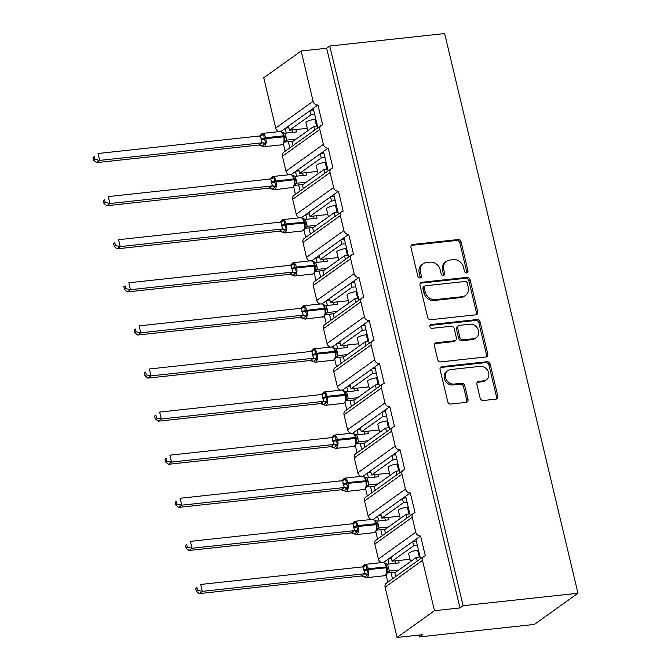 <?xml version="1.0" encoding="UTF-8"?>
<svg xmlns="http://www.w3.org/2000/svg" width="671" height="671" viewBox="0 0 671 671"><rect width="100%" height="100%" fill="white"/><g stroke="black" fill="none" stroke-linecap="round" stroke-linejoin="round"><path stroke-width="1.01" d="M466.647 272.904A2.005 1.703 54.4 0 0 467.947 270.816L461.086 242.005A2.86 2.432 54.4 0 0 457.932 239.564L412.833 244.454A2.86 2.432 54.4 0 0 411.809 244.84A2.86 2.432 54.4 0 0 410.971 247.44L417.832 276.251A2.005 1.703 54.4 0 0 421.346 275.865L420.457 272.141A9.159 7.792 54.4 0 1 423.141 263.82A9.159 7.792 54.4 0 1 426.404 262.596L430.161 262.185A9.159 7.792 54.4 0 1 440.251 269.994L441.141 273.718A2.005 1.703 54.4 0 0 444.647 273.34L443.757 269.608A9.159 7.792 54.4 0 1 446.45 261.296A9.159 7.792 54.4 0 1 449.713 260.063L453.47 259.66A9.159 7.792 54.4 0 1 463.552 267.461L464.441 271.193A2.005 1.703 54.4 0 0 466.647 272.904M466.613 272.904A2.005 1.703 54.4 0 0 466.706 271.705L459.845 242.894A2.86 2.432 54.4 0 0 456.691 240.453L411.583 245.343A2.86 2.432 54.4 0 0 411.273 245.401M420.004 277.962A2.005 1.703 54.4 0 0 420.096 276.762L419.207 273.03L420.457 272.141M443.313 275.429A2.005 1.703 54.4 0 0 443.405 274.229L442.516 270.505L443.757 269.608M480.142 398.071A2.86 2.432 54.4 0 0 483.296 400.512L495.953 399.144A2.86 2.432 54.4 0 0 496.968 398.759A2.86 2.432 54.4 0 0 497.815 396.158L490.191 364.16A2.86 2.432 54.4 0 0 487.037 361.719L441.937 366.618A2.86 2.432 54.4 0 0 440.914 366.995A2.86 2.432 54.4 0 0 440.075 369.595L447.7 401.594A2.86 2.432 54.4 0 0 450.845 404.034L466.135 402.374A2.86 2.432 54.4 0 0 467.15 401.996A2.86 2.432 54.4 0 0 467.997 399.396L464.735 385.699A2.86 2.432 54.4 0 0 461.581 383.258L453.999 384.08A7.658 6.517 54.4 0 1 446.114 379.14A7.658 6.517 54.4 0 1 447.817 370.602A7.658 6.517 54.4 0 1 450.543 369.57L480.235 366.349A7.658 6.517 54.4 0 1 488.119 371.289A7.658 6.517 54.4 0 1 486.416 379.836A7.658 6.517 54.4 0 1 483.69 380.86L478.742 381.396A2.86 2.432 54.4 0 0 477.727 381.782A2.86 2.432 54.4 0 0 476.888 384.382L480.142 398.071M329.771 46.014L463.107 605.703L577.983 593.239L444.647 33.55L329.771 46.014L326.651 48.245L301.128 51.013L313.105 101.287A4.37 3.724 54.4 0 0 317.92 105.02L322.659 124.907A4.37 3.724 -125.6 0 0 321.099 125.494A4.37 3.724 -125.6 0 0 319.815 129.469L323.372 144.391A4.37 3.724 54.4 0 0 328.186 148.115L332.925 168.002A4.37 3.724 -125.6 0 0 331.365 168.589A4.37 3.724 -125.6 0 0 330.082 172.564L333.638 187.486A4.37 3.724 54.4 0 0 338.452 191.21L343.191 211.105A4.37 3.724 -125.6 0 0 341.631 211.684A4.37 3.724 -125.6 0 0 340.348 215.659L343.904 230.581A4.37 3.724 54.4 0 0 348.719 234.305L353.458 254.2A4.37 3.724 -125.6 0 0 351.898 254.787A4.37 3.724 -125.6 0 0 350.614 258.754L354.171 273.676A4.37 3.724 54.4 0 0 358.985 277.4L363.724 297.295A4.37 3.724 -125.6 0 0 362.164 297.882A4.37 3.724 -125.6 0 0 360.881 301.849L364.437 316.771A4.37 3.724 54.4 0 0 369.251 320.495L373.99 340.39A4.37 3.724 -125.6 0 0 372.43 340.977A4.37 3.724 -125.6 0 0 371.147 344.944L374.703 359.866A4.37 3.724 54.4 0 0 379.518 363.598L384.257 383.485A4.37 3.724 -125.6 0 0 382.705 384.072A4.37 3.724 -125.6 0 0 381.413 388.048L384.969 402.961A4.37 3.724 54.4 0 0 389.784 406.693L394.523 426.58A4.37 3.724 -125.6 0 0 392.971 427.167A4.37 3.724 -125.6 0 0 391.679 431.143L395.236 446.056A4.37 3.724 54.4 0 0 400.05 449.788L404.789 469.675A4.37 3.724 -125.6 0 0 403.237 470.262A4.37 3.724 -125.6 0 0 401.954 474.238L405.502 489.151A4.37 3.724 54.4 0 0 410.316 492.883L415.055 512.77A4.37 3.724 -125.6 0 0 413.504 513.357A4.37 3.724 -125.6 0 0 412.22 517.333L415.768 532.246A4.37 3.724 54.4 0 0 420.591 535.978L425.322 555.865A4.37 3.724 -125.6 0 0 423.77 556.452A4.37 3.724 -125.6 0 0 422.487 560.428L434.464 610.702L397.073 637.45L422.604 634.682L419.484 636.905L419.048 635.068M475.865 314.808A2.86 2.432 54.4 0 0 476.88 314.422A2.86 2.432 54.4 0 0 477.718 311.822L470.103 279.832A2.86 2.432 54.4 0 0 466.949 277.391L421.841 282.281A2.86 2.432 54.4 0 0 420.826 282.667A2.86 2.432 54.4 0 0 419.987 285.267L427.603 317.266A2.86 2.432 54.4 0 0 430.757 319.706L475.865 314.808M480.142 321.996L487.767 353.994A2.86 2.432 54.4 0 1 486.928 356.595A2.86 2.432 54.4 0 1 485.905 356.972L440.805 361.87A2.86 2.432 54.4 0 1 437.651 359.43L434.389 345.733A2.86 2.432 54.4 0 1 435.227 343.133A2.86 2.432 54.4 0 1 436.251 342.755L454.544 340.767A2.86 2.432 54.4 0 0 455.559 340.382A2.86 2.432 54.4 0 0 456.397 337.781L454.233 328.698A2.86 2.432 54.4 0 0 451.088 326.257L432.04 328.329A2.005 1.703 54.4 0 1 431.134 324.529L476.989 319.555A2.86 2.432 54.4 0 1 480.142 321.996L478.901 322.885L486.517 354.884L487.767 353.994M383.535 562.483L387.872 559.379L388.979 564.026M391.067 572.774L392.501 578.821M386.085 574.829L387.83 582.16M387.872 559.379L391.118 557.064L392.099 561.208L413.663 545.783L412.673 541.64L420.591 535.978M391.118 557.064L412.673 541.64M410.526 561.602L408.639 553.676A6.416 1.459 -13.4 0 1 417.622 550.228L418.494 550.136M417.354 545.38L413.663 545.783M392.099 561.208L409.973 559.27M415.911 539.316L420.541 558.758M373.269 519.388L377.605 516.284L378.712 520.931M380.801 529.679L382.235 535.726M375.819 531.734L377.563 539.065M377.605 516.284L380.843 513.969L381.833 518.113L403.397 502.688L402.407 498.545L410.316 492.883M380.843 513.969L402.407 498.545M400.26 518.507L398.373 510.581A6.416 1.459 -13.4 0 1 407.356 507.133L408.22 507.041M407.087 502.285L403.397 502.688M381.833 518.113L399.706 516.167M405.645 496.221L410.275 515.663M363.003 476.293L367.339 473.189L368.446 477.836M370.535 486.584L371.969 492.623M365.552 488.639L367.297 495.97M367.339 473.189L370.577 470.866L371.566 475.009L393.131 459.593L392.141 455.45L400.05 449.788M370.577 470.866L392.141 455.45M389.994 475.412L388.106 467.486A6.416 1.459 -13.4 0 1 397.089 464.038L397.953 463.946M396.821 459.19L393.131 459.593M371.566 475.009L389.44 473.072M395.378 453.126L400.008 472.569M352.736 433.198L357.073 430.094L358.18 434.741M360.268 443.489L361.703 449.528M355.286 445.544L357.031 452.875M357.073 430.094L360.31 427.771L361.3 431.914L382.864 416.498L381.874 412.355L389.784 406.693M360.31 427.771L381.874 412.355M379.727 432.317L377.84 424.391A6.416 1.459 -13.4 0 1 386.823 420.943L387.687 420.851M386.555 416.095L382.864 416.498M361.3 431.914L379.165 429.977M385.112 410.031L389.742 429.474M342.47 390.103L346.806 386.999L347.913 391.646M349.994 400.394L351.436 406.433M345.02 402.449L346.764 409.78M346.806 386.999L350.044 384.676L351.034 388.819L372.59 373.403L371.608 369.251L379.518 363.598M350.044 384.676L371.608 369.251M369.461 389.222L367.574 381.296A6.416 1.459 -13.4 0 1 376.557 377.848L377.421 377.756M376.288 373.001L372.59 373.403M351.034 388.819L368.899 386.882M374.846 366.936L379.476 386.379M332.195 347.008L336.54 343.904L337.647 348.551M339.727 357.299L341.17 363.338M334.754 359.354L336.498 366.685M336.54 343.904L339.778 341.581L340.767 345.724L362.323 330.3L361.342 326.156L369.251 320.495M339.778 341.581L361.342 326.156M359.195 346.127L357.308 338.201A6.416 1.459 -13.4 0 1 366.291 334.754L367.154 334.661M366.022 329.906L362.323 330.3M340.767 345.724L358.633 343.787M364.579 323.841L369.209 343.284M321.929 303.913L326.274 300.801L327.381 305.456M329.461 314.204L330.904 320.243M324.487 316.259L326.232 323.59M326.274 300.801L329.511 298.486L330.501 302.629L352.057 287.205L351.076 283.061L358.985 277.4M329.511 298.486L351.076 283.061M348.928 303.032L347.041 295.106A6.416 1.459 -13.4 0 1 356.016 291.659L356.888 291.558M355.756 286.811L352.057 287.205M330.501 302.629L348.366 300.692M354.313 280.746L358.943 300.189M311.663 260.809L316.007 257.706L317.115 262.361M319.195 271.109L320.637 277.148M314.213 273.164L315.966 280.495M316.007 257.706L319.245 255.391L320.235 259.534L341.791 244.11L340.809 239.966L348.719 234.305M319.245 255.391L340.809 239.966M338.662 259.937L336.767 252.011A6.416 1.459 -13.4 0 1 345.75 248.564L346.622 248.463M345.49 243.707L341.791 244.11M320.235 259.534L338.1 257.597M344.047 237.651L348.677 257.085M301.396 217.714L305.741 214.611L306.848 219.266M308.928 228.014L310.371 234.053M303.946 230.069L305.699 237.391M305.741 214.611L308.979 212.296L309.968 216.439L331.524 201.015L330.535 196.871L338.452 191.21M308.979 212.296L330.535 196.871M328.396 216.842L326.5 208.916A6.416 1.459 -13.4 0 1 335.483 205.46L336.356 205.368M335.223 200.612L331.524 201.015M309.968 216.439L327.834 214.502M333.781 194.556L338.41 213.99M291.13 174.619L295.475 171.516L296.582 176.163M298.662 184.919L300.105 190.958M293.68 186.966L295.433 194.296M295.475 171.516L298.712 169.201L299.702 173.344L321.258 157.92L320.268 153.776L328.186 148.115M298.712 169.201L320.268 153.776M318.121 173.739L316.234 165.812A6.416 1.459 -13.4 0 1 325.217 162.365L326.089 162.273M324.957 157.517L321.258 157.92M299.702 173.344L317.568 171.407M323.514 151.461L328.144 170.895M417.303 561.073L416.423 557.383L394.867 572.808L395.747 576.498M407.037 517.978L406.156 514.288L384.6 529.713L385.481 533.403M396.771 474.883L395.89 471.193L374.334 486.618L375.215 490.308M386.504 431.788L385.624 428.098L364.068 443.523L364.94 447.213M376.238 388.694L375.357 385.003L353.802 400.428L354.674 404.118M365.972 345.599L365.091 341.908L343.527 357.333L344.408 361.023M355.705 302.504L354.825 298.813L333.261 314.229L334.141 317.928M345.439 259.409L344.558 255.718L322.994 271.134L323.875 274.833M335.173 216.314L334.292 212.615L312.728 228.039L313.609 231.738M324.907 173.219L324.026 169.52L302.462 184.944L303.342 188.635M280.864 131.524L285.209 128.421L286.316 133.068M288.396 141.816L289.838 147.863M283.414 143.871L285.158 151.201M285.209 128.421L288.446 126.106L289.436 130.249L310.992 114.825L310.002 110.681L317.92 105.02M288.446 126.106L310.002 110.681M307.855 130.644L305.968 122.718A6.416 1.459 -13.4 0 1 314.951 119.27L315.823 119.178M314.691 114.422L310.992 114.825M289.436 130.249L307.301 128.312M313.248 108.366L317.878 127.8M314.632 130.124L313.76 126.425L292.195 141.849L293.076 145.54M397.073 637.45L385.095 587.175A4.37 3.724 -125.6 0 1 386.379 583.2L423.77 556.452M413.504 513.357L376.112 540.105A4.37 3.724 -125.6 0 0 374.829 544.072L378.385 558.993A4.37 3.724 54.4 0 0 381.69 562.575M403.237 470.262L365.846 497.01A4.37 3.724 -125.6 0 0 364.563 500.977L368.119 515.898A4.37 3.724 54.4 0 0 371.424 519.48M392.971 427.167L355.58 453.915A4.37 3.724 -125.6 0 0 354.296 457.882L357.853 472.803A4.37 3.724 54.4 0 0 361.157 476.385M382.705 384.072L345.313 410.82A4.37 3.724 -125.6 0 0 344.03 414.787L347.586 429.708A4.37 3.724 54.4 0 0 350.891 433.29M372.43 340.977L335.047 367.716A4.37 3.724 -125.6 0 0 333.764 371.692L337.32 386.613A4.37 3.724 54.4 0 0 340.625 390.195M362.164 297.882L324.781 324.621A4.37 3.724 -125.6 0 0 323.497 328.597L327.045 343.518A4.37 3.724 54.4 0 0 330.358 347.1M351.898 254.787L314.514 281.526A4.37 3.724 -125.6 0 0 313.231 285.502L316.779 300.415A4.37 3.724 54.4 0 0 320.092 304.005M341.631 211.684L304.248 238.431A4.37 3.724 -125.6 0 0 302.965 242.407L306.513 257.32A4.37 3.724 54.4 0 0 309.826 260.902M331.365 168.589L293.982 195.336A4.37 3.724 -125.6 0 0 292.699 199.312L296.246 214.225A4.37 3.724 54.4 0 0 299.56 217.807M321.099 125.494L283.716 152.242A4.37 3.724 -125.6 0 0 282.424 156.217L285.98 171.13A4.37 3.724 54.4 0 0 289.293 174.712M301.128 51.013L263.737 77.761L275.714 128.035A4.37 3.724 54.4 0 0 279.019 131.617M463.107 605.703L459.987 607.934L434.464 610.702M459.987 607.934L326.651 48.245M420.121 556.98L416.423 557.383M409.855 513.885L406.156 514.288M399.589 470.79L395.89 471.193M389.323 427.695L385.624 428.098M379.056 384.6L375.357 385.003M368.79 341.505L365.091 341.908M358.524 298.41L354.825 298.813M348.257 255.315L344.558 255.718M337.991 212.221L334.292 212.615M327.716 169.126L324.026 169.52M577.983 593.239L534.368 624.441L419.484 636.905M317.45 126.022L313.76 126.425M288.832 127.742L285.67 128.086M299.107 170.837L295.936 171.18M309.373 213.932L306.202 214.275M319.639 257.035L316.469 257.37M329.906 300.13L326.735 300.474M340.172 343.225L337.01 343.569M350.438 386.32L347.276 386.664M360.704 429.415L357.542 429.759M370.971 472.51L367.809 472.854M381.237 515.605L378.075 515.949M391.503 558.7L388.341 559.044M313.634 110.002L310.472 110.346M323.9 153.097L320.738 153.441M334.166 196.192L331.004 196.536M344.433 239.287L341.271 239.631M354.707 282.39L351.537 282.726M364.974 325.485L361.803 325.829M375.24 368.58L372.07 368.924M385.506 411.675L382.336 412.019M395.773 454.77L392.61 455.114M406.039 497.865L402.877 498.209M416.305 540.96L413.143 541.304M446.45 261.296L445.2 262.185A9.159 7.792 54.4 0 0 442.516 270.505M423.141 263.82L421.9 264.709A9.159 7.792 54.4 0 0 419.207 273.03M476.175 314.749A2.86 2.432 54.4 0 0 476.477 312.72L468.853 280.721A2.86 2.432 54.4 0 0 465.699 278.28L420.6 283.17A2.86 2.432 54.4 0 0 420.289 283.229M467.301 283.196A2.005 1.703 54.4 0 0 465.095 281.485L425.506 285.779A2.005 1.703 54.4 0 0 424.206 287.867L425.137 291.801A9.159 7.792 54.4 0 0 435.227 299.61L462.285 296.674A9.159 7.792 54.4 0 0 465.548 295.441A9.159 7.792 54.4 0 0 468.241 287.121L467.301 283.196M424.793 286.047L423.544 286.936A2.005 1.703 54.4 0 0 422.956 288.756L424.206 287.867M465.548 295.441L464.298 296.33A9.159 7.792 54.4 0 1 461.044 297.563L433.978 300.499A9.159 7.792 54.4 0 1 423.896 292.69L422.956 288.756M486.215 356.922A2.86 2.432 54.4 0 0 486.517 354.884M455.559 340.382L454.317 341.271A2.86 2.432 54.4 0 1 453.294 341.656L435.001 343.644A2.86 2.432 54.4 0 0 434.691 343.703M429.926 325.418L475.747 320.444L476.989 319.555M473.525 338.704A7.658 6.517 54.4 0 0 476.251 337.681A7.658 6.517 54.4 0 0 477.945 329.134A7.658 6.517 54.4 0 0 470.069 324.202L459.601 325.334A2.86 2.432 54.4 0 0 458.587 325.72A2.86 2.432 54.4 0 0 457.748 328.32L459.912 337.404A2.86 2.432 54.4 0 0 463.057 339.845L473.525 338.704L472.275 339.601A7.658 6.517 54.4 0 0 475.001 338.57L476.251 337.681M458.587 325.72L457.337 326.609A2.86 2.432 54.4 0 0 456.498 329.209L457.748 328.32M472.275 339.601L461.816 340.734A2.86 2.432 54.4 0 1 458.662 338.293L456.498 329.209M478.901 322.885A2.86 2.432 54.4 0 0 475.747 320.444M486.416 379.836L485.175 380.725A7.658 6.517 54.4 0 1 482.449 381.749L477.5 382.285A2.86 2.432 54.4 0 0 477.19 382.344M447.817 370.602L446.567 371.491A7.658 6.517 54.4 0 0 444.873 380.038A7.658 6.517 54.4 0 0 452.757 384.969L453.999 384.08M466.446 402.323A2.86 2.432 54.4 0 0 466.748 400.285L463.485 386.588A2.86 2.432 54.4 0 0 460.331 384.147L452.757 384.969M496.263 399.086A2.86 2.432 54.4 0 0 496.565 397.047L488.941 365.049A2.86 2.432 54.4 0 0 485.787 362.608L440.688 367.507A2.86 2.432 54.4 0 0 440.377 367.565M259.585 135.987L261.925 134.317L263.669 134.267L264.307 138.956L265.791 143.175L261.992 146.085L258.88 145.02L262.118 142.78L260.465 135.869L98.025 153.5L99.669 160.403L262 142.797M94.921 159.363L94.259 156.603L93.017 157.492L93.672 160.252L94.921 159.363L99.669 160.403L96.549 162.634L258.88 145.02A3.204 3.061 -151.4 0 1 261.992 146.085M93.017 157.492L94.259 156.603M295.928 129.545L296.507 131.961L284.932 133.219L286.693 140.113L284.47 141.875M296.045 139.098L286.693 140.113A3.204 3.061 -151.4 0 0 284.588 141.631L284.781 141.338M292.925 141.329L284.403 142.076L282.936 144.307L281.677 144.793A6.265 2.969 -96.2 0 0 282.416 144.5A6.265 2.969 -96.2 0 0 283.674 136.641L283.481 135.81A6.265 2.969 -96.2 0 0 280.126 131.499L262.252 133.437A6.265 2.969 83.8 0 1 265.607 137.756L283.481 135.81L284.278 135.919L284.462 136.733M292.95 132.346L292.371 129.931M283.623 134.041L281.937 132.145M284.345 142.244L284.47 136.75L265.808 138.578A6.265 2.969 83.8 0 1 264.542 146.437A6.265 2.969 83.8 0 1 263.804 146.731L261.195 145.724M284.16 141.178L286.576 140.13M284.932 133.219L280.126 131.499M262.118 142.78L265.791 143.175M263.669 134.267L261.254 135.634M96.549 162.634L93.672 160.252M269.851 179.082L272.191 177.412L273.936 177.362L274.573 182.051L276.058 186.27L272.258 189.18L269.146 188.115L272.384 185.875L270.732 178.964L108.291 196.595L109.935 203.506L272.267 185.892M105.188 202.457L104.533 199.698L103.284 200.587L103.938 203.347L105.188 202.457L109.935 203.506L106.823 205.729L269.146 188.115M103.284 200.587L104.533 199.698M306.194 172.64L306.773 175.064L295.198 176.314L296.959 183.208L294.737 184.97M306.311 182.193L296.959 183.208A3.204 3.061 -151.4 0 0 294.854 184.726L295.047 184.433M303.191 184.424L294.611 185.355M303.217 175.45L302.638 173.026M269.792 179.249L272.518 176.532A6.265 2.969 83.8 0 1 275.873 180.851L276.075 181.682A6.265 2.969 83.8 0 1 274.808 189.532A6.265 2.969 83.8 0 1 274.07 189.826L293.202 187.402L294.67 185.171L294.955 181.002L293.848 177.052L292.204 175.24M294.426 184.273L296.842 183.225M295.198 176.314L290.392 174.594A6.265 2.969 -96.2 0 1 293.747 178.914L294.544 179.014L294.737 179.845L293.94 179.736L293.747 178.914L274.38 181.22A3.204 0.73 166.6 0 1 271.084 182.051M272.384 185.875L276.058 186.27M273.936 177.362L271.52 178.729M106.823 205.729L103.938 203.347M280.117 222.176L282.457 220.507L284.202 220.457L284.84 225.146L286.324 229.365L282.525 232.275L279.421 231.21L282.65 228.979L280.889 222.076L118.557 239.69L120.201 246.601L282.533 228.987M115.454 245.552L114.8 242.793L113.55 243.682L114.213 246.442L115.454 245.552L120.201 246.601L117.09 248.824L279.421 231.21A3.204 3.061 -151.4 0 1 282.525 232.275M113.55 243.682L114.8 242.793M316.46 215.735L317.039 218.159L305.464 219.409L307.226 226.303L305.011 228.073M316.578 225.288L307.226 226.303M313.458 227.519L304.936 228.274L303.468 230.497L302.21 230.983A6.265 2.969 -96.2 0 0 302.948 230.69A6.265 2.969 -96.2 0 0 304.215 222.831L304.013 222.009A6.265 2.969 -96.2 0 0 300.658 217.689L282.785 219.627A6.265 2.969 83.8 0 1 286.14 223.946L304.81 222.118L305.003 222.923L286.341 224.777A6.265 2.969 83.8 0 1 285.074 232.627A6.265 2.969 83.8 0 1 284.336 232.921L281.728 231.914M313.483 218.545L312.904 216.121M304.156 220.231L302.47 218.335M304.877 228.434L305.23 224.148L304.114 220.147M304.693 227.368L307.108 226.32M305.464 219.409L300.658 217.689M282.65 228.979L286.324 229.365M284.202 220.457L281.786 221.824M117.09 248.824L114.213 246.442M290.384 265.271L292.724 263.602L294.468 263.552L295.106 268.241L296.59 272.46L292.791 275.37L289.687 274.313L292.917 272.074L291.155 265.171L128.824 282.785L130.468 289.696L292.799 272.082M125.72 288.647L125.066 285.888L123.816 286.777L124.479 289.536L125.72 288.647L130.468 289.696L127.356 291.919L289.687 274.313A3.204 3.061 -151.4 0 1 292.791 275.37M123.816 286.777L125.066 285.888M326.727 258.83L327.305 261.254L315.731 262.504L317.492 269.398L315.278 271.168M326.844 268.383L317.492 269.398M323.724 270.614L315.202 271.369L313.734 273.592L312.476 274.078A6.265 2.969 -96.2 0 0 313.214 273.785A6.265 2.969 -96.2 0 0 314.481 265.934L314.28 265.104A6.265 2.969 -96.2 0 0 310.925 260.784L293.051 262.722A6.265 2.969 83.8 0 1 296.414 267.041L315.076 265.23L314.38 263.242L312.736 261.43M323.749 261.64L323.17 259.216M315.144 271.529L315.269 266.035L296.607 267.872A6.265 2.969 83.8 0 1 295.341 275.722A6.265 2.969 83.8 0 1 294.603 276.016L291.994 275.009M314.959 270.472L317.375 269.415M315.731 262.504L310.925 260.784M292.917 272.074L296.59 272.46M294.468 263.552L292.053 264.919M127.356 291.919L124.479 289.536M300.65 308.375L302.99 306.697L304.735 306.647L305.179 310.514L306.857 315.555L303.057 318.465L299.954 317.408L303.183 315.169L301.422 308.266L139.09 325.88L140.734 332.791L303.066 315.177M135.987 331.742L135.332 328.983L134.083 329.88L134.745 332.64L135.987 331.742L140.734 332.791L137.622 335.022L299.954 317.408M134.083 329.88L135.332 328.983M336.993 301.925L337.572 304.349L325.997 305.599L327.758 312.493L325.544 314.263M337.11 311.487L327.758 312.493M333.99 313.709L325.41 314.64M334.015 304.735L333.437 302.311M300.591 308.534L303.326 305.817A6.265 2.969 83.8 0 1 306.681 310.136L306.873 310.967A6.265 2.969 83.8 0 1 305.607 318.817A6.265 2.969 83.8 0 1 304.869 319.111L324.001 316.687L325.469 314.464L325.762 310.337L324.647 306.337L323.003 304.525M325.225 313.567L327.641 312.51M325.997 305.599L321.191 303.879A6.265 2.969 -96.2 0 1 324.546 308.199L325.343 308.308L325.536 309.138L324.747 309.029L324.546 308.199L305.179 310.514A3.204 0.73 166.6 0 1 301.883 311.336M303.183 315.169L306.857 315.555M304.735 306.647L302.319 308.014M137.622 335.022L134.745 332.64M310.925 351.47L313.256 349.792L315.001 349.742L315.445 353.609L317.123 358.649L313.323 361.568L310.22 360.503L313.449 358.264L311.805 351.352L149.356 368.983L151 375.886L313.332 358.272M146.253 374.837L145.599 372.078L144.349 372.975L145.011 375.735L146.253 374.837L151 375.886L147.888 378.117L310.22 360.503A3.204 3.061 -151.4 0 1 313.323 361.568M144.349 372.975L145.599 372.078M347.259 345.02L347.838 347.444L336.263 348.694L338.025 355.596L335.81 357.358M347.377 354.582L338.025 355.596M344.257 356.804L335.735 357.559L334.267 359.782L333.009 360.268A6.265 2.969 -96.2 0 0 333.747 359.975A6.265 2.969 -96.2 0 0 335.014 352.124L334.812 351.294A6.265 2.969 -96.2 0 0 331.457 346.974L313.592 348.92A6.265 2.969 83.8 0 1 316.947 353.231L334.812 351.294L335.609 351.403L335.81 352.233L317.14 354.062A6.265 2.969 83.8 0 1 315.873 361.921A6.265 2.969 83.8 0 1 315.135 362.214L312.527 361.208M344.282 347.83L343.703 345.406M334.955 349.524L333.269 347.62M335.676 357.718L336.028 353.432L334.913 349.432M335.492 356.662L337.907 355.605M336.263 348.694L331.457 346.974M313.449 358.264L317.123 358.649M315.001 349.742L312.585 351.109M147.888 378.117L145.011 375.735M321.191 394.565L323.523 392.887L325.267 392.837L325.712 396.704L327.389 401.744L323.59 404.663L320.486 403.598L323.716 401.359L322.072 394.447L159.623 412.078L161.266 418.981L323.598 401.367M156.519 417.941L155.865 415.181L154.615 416.07L155.278 418.83L156.519 417.941L161.266 418.981L158.155 421.212L320.486 403.598M154.615 416.07L155.865 415.181M357.526 388.115L358.104 390.539L346.53 391.789L348.291 398.691L346.077 400.453M357.643 397.677L348.291 398.691A3.204 3.061 -151.4 0 0 346.194 400.21L346.379 399.908M354.523 399.899L345.942 400.83M354.548 390.925L353.978 388.501M346.068 395.311L345.179 392.527L343.535 390.715M346.295 396.527L345.942 400.813L344.533 402.877L343.275 403.363A6.265 2.969 -96.2 0 0 344.013 403.07A6.265 2.969 -96.2 0 0 345.28 395.219L345.079 394.389A6.265 2.969 -96.2 0 0 341.724 390.069L323.858 392.015A6.265 2.969 83.8 0 1 327.213 396.326L345.079 394.389L345.875 394.498L346.077 395.328L327.406 397.157A6.265 2.969 83.8 0 1 326.148 405.016A6.265 2.969 83.8 0 1 325.401 405.309L322.793 404.303M345.758 399.757L348.174 398.7M346.53 391.789L341.724 390.069M323.716 401.359L327.389 401.744M325.267 392.837L322.852 394.204M158.155 421.212L155.278 418.83M331.457 437.66L333.789 435.982L335.534 435.932L335.978 439.799L337.656 444.848L333.856 447.758L330.753 446.693L333.982 444.454L332.338 437.542L169.889 455.173L171.533 462.076L333.864 444.462M166.785 461.036L166.131 458.276L164.881 459.165L165.544 461.925L166.785 461.036L171.533 462.076L168.421 464.307L330.753 446.693A3.204 3.061 -151.4 0 1 333.856 447.758M164.881 459.165L166.131 458.276M367.792 431.21L368.371 433.634L356.796 434.892L358.557 441.786L356.343 443.548M367.909 440.772L358.557 441.786M364.798 443.003L356.209 443.934M364.814 434.02L364.244 431.596M355.487 435.714L353.802 433.818M356.561 439.622L356.209 443.908L354.8 445.972L353.542 446.467A6.265 2.969 -96.2 0 0 354.28 446.173A6.265 2.969 -96.2 0 0 355.546 438.314L355.345 437.484A6.265 2.969 -96.2 0 0 351.99 433.172L334.124 435.11A6.265 2.969 83.8 0 1 337.479 439.421L355.345 437.484L356.142 437.593L356.335 438.406L337.672 440.251A6.265 2.969 83.8 0 1 336.414 448.111A6.265 2.969 83.8 0 1 335.676 448.404L333.059 447.398M356.024 442.852L358.44 441.803M356.796 434.892L351.99 433.172M333.982 444.454L337.656 444.848M335.534 435.932L333.126 437.299M168.421 464.307L165.544 461.925M341.724 480.755L344.055 479.086L345.8 479.027L346.244 482.894L347.922 487.943L344.131 490.853L341.019 489.788L344.248 487.549L342.604 480.637L180.155 498.268L181.799 505.171L344.131 487.557M177.052 504.131L176.398 501.371L175.156 502.26L175.81 505.02L177.052 504.131L181.799 505.171L178.687 507.402L341.019 489.788A3.204 3.061 -151.4 0 1 344.131 490.853M175.156 502.26L176.398 501.371M378.058 474.305L378.637 476.729L367.062 477.987L368.824 484.881L366.609 486.643M378.176 483.866L368.824 484.881M375.064 486.098L366.534 486.844L365.066 489.067L363.808 489.562A6.265 2.969 -96.2 0 0 364.546 489.268A6.265 2.969 -96.2 0 0 365.812 481.409L365.611 480.579A6.265 2.969 -96.2 0 0 362.256 476.267L344.391 478.205A6.265 2.969 83.8 0 1 347.746 482.516L366.408 480.704L365.712 478.717L364.068 476.913M375.081 477.115L374.51 474.691M366.475 487.012L366.609 481.518L347.939 483.346A6.265 2.969 83.8 0 1 346.681 491.206A6.265 2.969 83.8 0 1 345.942 491.499L343.326 490.493M366.291 485.947L368.715 484.898M367.062 477.987L362.256 476.267M344.248 487.549L347.922 487.943M345.8 479.027L343.393 480.394M178.687 507.402L175.81 505.02M351.99 523.85L354.33 522.181L356.066 522.122L356.511 525.989L358.188 531.038L354.397 533.948L351.285 532.883L354.514 530.644L352.871 523.732L190.421 541.363L192.074 548.266L354.397 530.652M187.318 547.226L186.664 544.466L185.422 545.355L186.077 548.115L187.318 547.226L192.074 548.266L188.954 550.497L351.285 532.883M185.422 545.355L186.664 544.466M388.333 517.408L388.903 519.824L377.328 521.082L379.09 527.976L376.876 529.738M388.442 526.961L379.09 527.976A3.204 3.061 -151.4 0 0 376.993 529.494L377.177 529.193M385.33 529.193L376.741 530.124M385.355 520.21L384.777 517.794M376.867 524.596L375.978 521.812L374.334 520.008M377.094 525.821L376.741 530.107L375.332 532.162L374.074 532.657A6.265 2.969 -96.2 0 0 374.812 532.363A6.265 2.969 -96.2 0 0 376.079 524.504L375.877 523.674A6.265 2.969 -96.2 0 0 372.522 519.362L354.657 521.3A6.265 2.969 83.8 0 1 358.012 525.611L375.877 523.674L376.674 523.783L376.876 524.613L358.205 526.441A6.265 2.969 83.8 0 1 356.947 534.301A6.265 2.969 83.8 0 1 356.209 534.594L353.6 533.588M376.557 529.042L378.981 527.993M377.328 521.082L372.522 519.362M354.514 530.644L358.188 531.038M356.066 522.122L353.659 523.497M188.954 550.497L186.077 548.115M362.256 566.945L364.596 565.276L366.332 565.217L366.777 569.083L368.454 574.133L364.663 577.043L361.552 575.978L364.781 573.739L363.137 566.827L200.688 584.458L202.34 591.361L364.663 573.747M197.584 590.321L196.93 587.561L195.689 588.45L196.343 591.21L197.584 590.321L202.34 591.361L199.22 593.592L361.552 575.978A3.204 3.061 -151.4 0 1 364.663 577.043M195.689 588.45L196.93 587.561M398.599 560.503L399.17 562.919L387.595 564.177L389.356 571.071L387.142 572.833M398.708 570.056L389.356 571.071M395.596 572.288L387.066 573.034L385.599 575.265L384.34 575.752A6.265 2.969 -96.2 0 0 385.079 575.458A6.265 2.969 -96.2 0 0 386.345 567.599L386.152 566.769A6.265 2.969 -96.2 0 0 382.789 562.457L364.923 564.395A6.265 2.969 83.8 0 1 368.278 568.714L386.949 566.894L387.142 567.708L368.48 569.536A6.265 2.969 83.8 0 1 367.213 577.395A6.265 2.969 83.8 0 1 366.475 577.689L363.867 576.683M395.622 563.304L395.043 560.889M386.286 564.999L384.6 563.103M387.008 573.202L387.36 568.916L386.244 564.915M386.823 572.137L389.247 571.088M387.595 564.177L382.789 562.457M364.781 573.739L368.454 574.133M366.332 565.217L363.925 566.592M199.22 593.592L196.343 591.21M466.706 271.705L467.947 270.816M420.096 276.762L421.346 275.865M443.405 274.229L444.647 273.34M385.095 587.175L422.487 560.428M378.385 558.993L415.768 532.246M374.829 544.072L412.22 517.333M368.119 515.898L405.502 489.151M364.563 500.977L401.954 474.238M357.853 472.803L395.236 446.056M354.296 457.882L391.679 431.143M347.586 429.708L384.969 402.961M344.03 414.787L381.413 388.048M337.32 386.613L374.703 359.866M333.764 371.692L371.147 344.944M327.045 343.518L364.437 316.771M323.497 328.597L360.881 301.849M316.779 300.415L354.171 273.676M313.231 285.502L350.614 258.754M306.513 257.32L343.904 230.581M302.965 242.407L340.348 215.659M296.246 214.225L333.638 187.486M292.699 199.312L330.082 172.564M285.98 171.13L323.372 144.391M282.424 156.217L319.815 129.469M275.714 128.035L313.105 101.287M314.951 119.27L316.586 126.123M325.217 162.365L326.852 169.218M335.483 205.46L337.119 212.313M345.75 248.564L347.385 255.408M356.016 291.659L357.651 298.503M366.291 334.754L367.918 341.598M376.557 377.848L378.184 384.693M386.823 420.943L388.45 427.788M397.089 464.038L398.717 470.883M407.356 507.133L408.983 513.986M417.622 550.228L419.249 557.081M411.583 245.343L412.833 244.454M456.691 240.453L457.932 239.564M459.845 242.894L461.086 242.005M420.6 283.17L421.841 282.281M465.699 278.28L466.949 277.391M468.853 280.721L470.103 279.832M476.477 312.72L477.718 311.822M423.896 292.69L425.137 291.801M433.978 300.499L435.227 299.61M461.044 297.563L462.285 296.674M435.001 343.644L436.251 342.755M453.294 341.656L454.544 340.767M429.935 325.385L431.134 324.529M458.662 338.293L459.912 337.404M461.816 340.734L463.057 339.845M477.5 382.285L478.742 381.396M482.449 381.749L483.69 380.86M460.331 384.147L461.581 383.258M463.485 386.588L464.735 385.699M466.748 400.285L467.997 399.396M440.688 367.507L441.937 366.618M485.787 362.608L487.037 361.719M488.941 365.049L490.191 364.16M496.565 397.047L497.815 396.158M260.818 138.956A3.204 0.73 166.6 0 0 264.114 138.125L265.607 137.756L265.808 138.578L264.307 138.956A3.204 0.73 166.6 0 1 261.011 139.786M284.429 141.975A3.204 3.061 -151.4 0 1 284.588 141.631L284.403 142.076M284.496 136.85A3.204 0.73 166.6 0 0 286.232 137.043M284.303 136.028A3.204 0.73 166.6 0 0 286.031 136.221M261.958 142.814A3.204 2.147 -115.5 0 1 264.332 144.416M261.925 134.317A3.204 2.147 -115.5 0 1 261.078 135.71M291.944 187.888A6.265 2.969 -96.2 0 0 292.682 187.595A6.265 2.969 -96.2 0 0 293.94 179.736L274.573 182.051A3.204 0.73 166.6 0 1 271.277 182.881M294.695 185.07A3.204 3.061 -151.4 0 1 294.854 184.726L294.67 185.171M294.762 179.945A3.204 0.73 166.6 0 0 296.498 180.147M294.569 179.123A3.204 0.73 166.6 0 0 296.297 179.316M269.155 188.098A3.204 3.061 -151.4 0 1 272.258 189.18M272.225 185.909A3.204 2.147 -115.5 0 1 274.598 187.511M272.191 177.412A3.204 2.147 -115.5 0 1 271.344 178.805M281.35 225.146A3.204 0.73 166.6 0 0 284.647 224.324L286.14 223.946L286.341 224.777L284.84 225.146A3.204 0.73 166.6 0 1 281.543 225.976M304.961 228.165A3.204 3.061 -151.4 0 1 305.12 227.83A3.204 3.061 -151.4 0 1 305.12 227.821A3.204 3.061 -151.4 0 1 307.217 226.32M305.028 223.049A3.204 0.73 166.6 0 0 306.764 223.242M304.835 222.218A3.204 0.73 166.6 0 0 306.563 222.411M282.491 229.004A3.204 2.147 -115.5 0 1 284.865 230.606M282.457 220.507A3.204 2.147 -115.5 0 1 281.61 221.9M291.617 268.241A3.204 0.73 166.6 0 0 294.913 267.419L296.414 267.041L296.607 267.872L295.106 268.241A3.204 0.73 166.6 0 1 291.81 269.071M315.269 266.018L315.487 267.243M315.227 271.26A3.204 3.061 -151.4 0 1 315.387 270.925A3.204 3.061 -151.4 0 1 315.395 270.916A3.204 3.061 -151.4 0 1 317.484 269.415M315.295 266.144A3.204 0.73 166.6 0 0 317.031 266.337M315.102 265.313A3.204 0.73 166.6 0 0 316.829 265.506M292.757 272.099A3.204 2.147 -115.5 0 1 295.131 273.701M292.724 263.602A3.204 2.147 -115.5 0 1 291.877 264.995M322.743 317.173A6.265 2.969 -96.2 0 0 323.481 316.88A6.265 2.969 -96.2 0 0 324.747 309.029L305.38 311.344A3.204 0.73 166.6 0 1 302.084 312.166M325.494 314.363A3.204 3.061 -151.4 0 1 325.653 314.02A3.204 3.061 -151.4 0 1 325.661 314.011A3.204 3.061 -151.4 0 1 327.75 312.51M325.561 309.239A3.204 0.73 166.6 0 0 327.297 309.432M325.368 308.408A3.204 0.73 166.6 0 0 327.096 308.601M299.962 317.391A3.204 3.061 -151.4 0 1 303.057 318.465M303.024 315.194A3.204 2.147 -115.5 0 1 305.397 316.796M302.99 306.697A3.204 2.147 -115.5 0 1 302.143 308.09M312.149 354.431A3.204 0.73 166.6 0 0 315.445 353.609L316.947 353.231L317.14 354.062L315.647 354.439A3.204 0.73 166.6 0 1 312.35 355.261M335.768 357.458A3.204 3.061 -151.4 0 1 335.919 357.115A3.204 3.061 -151.4 0 1 335.928 357.106A3.204 3.061 -151.4 0 1 338.016 355.613M335.827 352.334A3.204 0.73 166.6 0 0 337.563 352.527M335.634 351.503A3.204 0.73 166.6 0 0 337.362 351.696M313.29 358.289A3.204 2.147 -115.5 0 1 315.664 359.891M313.256 349.792A3.204 2.147 -115.5 0 1 312.409 351.185M322.415 397.526A3.204 0.73 166.6 0 0 325.712 396.704L327.213 396.326L327.406 397.157L325.913 397.534A3.204 0.73 166.6 0 1 322.617 398.356M346.035 400.553A3.204 3.061 -151.4 0 1 346.194 400.21L346.001 400.654M346.093 395.429A3.204 0.73 166.6 0 0 347.83 395.622M345.9 394.598A3.204 0.73 166.6 0 0 347.628 394.791M320.495 403.581A3.204 3.061 -151.4 0 1 323.59 404.663M323.556 401.384A3.204 2.147 -115.5 0 1 325.93 402.986M323.523 392.887A3.204 2.147 -115.5 0 1 322.676 394.28M332.682 440.621A3.204 0.73 166.6 0 0 335.978 439.799L337.479 439.421L337.672 440.251L336.179 440.629A3.204 0.73 166.6 0 1 332.883 441.451M356.301 443.648A3.204 3.061 -151.4 0 1 356.46 443.305L356.46 443.305A3.204 3.061 -151.4 0 1 358.549 441.803M356.368 438.524A3.204 0.73 166.6 0 0 358.096 438.717M356.167 437.693A3.204 0.73 166.6 0 0 357.903 437.886M333.822 444.487A3.204 2.147 -115.5 0 1 336.196 446.081M333.789 435.982A3.204 2.147 -115.5 0 1 332.942 437.375M342.948 483.724A3.204 0.73 166.6 0 0 346.244 482.894L347.746 482.516L347.939 483.346L346.446 483.724A3.204 0.73 166.6 0 1 343.149 484.546M366.601 481.501L366.827 482.726M366.567 486.743A3.204 3.061 -151.4 0 1 366.727 486.4L366.727 486.4A3.204 3.061 -151.4 0 1 368.815 484.898M366.634 481.619A3.204 0.73 166.6 0 0 368.362 481.812M366.433 480.797A3.204 0.73 166.6 0 0 368.169 480.981M344.089 487.582A3.204 2.147 -115.5 0 1 346.462 489.176M344.055 479.086A3.204 2.147 -115.5 0 1 343.208 480.47M353.214 526.819A3.204 0.73 166.6 0 0 356.511 525.989L358.012 525.611L358.205 526.441L356.712 526.819A3.204 0.73 166.6 0 1 353.416 527.641M376.834 529.838A3.204 3.061 -151.4 0 1 376.993 529.494L376.8 529.939M376.901 524.714A3.204 0.73 166.6 0 0 378.629 524.907M376.699 523.892A3.204 0.73 166.6 0 0 378.436 524.076M351.294 532.866A3.204 3.061 -151.4 0 1 354.397 533.948M354.355 530.677A3.204 2.147 -115.5 0 1 356.729 532.279M354.33 522.181A3.204 2.147 -115.5 0 1 353.474 523.565M363.481 569.914A3.204 0.73 166.6 0 0 366.777 569.083L368.278 568.714L368.48 569.536L366.978 569.914A3.204 0.73 166.6 0 1 363.682 570.744M387.1 572.933A3.204 3.061 -151.4 0 1 387.259 572.589L387.259 572.589A3.204 3.061 -151.4 0 1 389.348 571.088M387.167 567.809A3.204 0.73 166.6 0 0 388.895 568.002M386.966 566.987A3.204 0.73 166.6 0 0 388.702 567.18M364.63 573.772A3.204 2.147 -115.5 0 1 366.995 575.374M364.596 565.276A3.204 2.147 -115.5 0 1 363.749 566.659M263.804 146.731L281.677 144.793M259.526 136.154L262.252 133.437M284.689 137.958L283.581 133.957M274.07 189.826L271.461 188.819M272.518 176.532L290.392 174.594M294.955 181.053L294.737 179.845M284.336 232.921L302.21 230.983M280.059 222.344L282.785 219.627M305.221 224.148L305.003 222.94M305.12 227.83L304.936 228.274M294.603 276.016L312.476 274.078M290.325 265.439L293.051 262.722M315.387 270.925L315.202 271.369M304.869 319.111L302.26 318.113M303.326 305.817L321.191 303.879M325.754 310.337L325.536 309.138M325.469 314.464L325.846 313.718M315.135 362.214L333.009 360.268M310.866 351.629L313.592 348.92M336.028 353.432L335.81 352.233M335.735 357.559L336.112 356.813M325.401 405.309L343.275 403.363M321.132 394.724L323.858 392.015M335.676 448.404L353.542 446.467M331.399 437.819L334.124 435.11M356.343 438.423L355.445 435.622M356.267 443.749L356.645 443.003M345.942 491.499L363.808 489.562M341.665 480.914L344.391 478.205M366.534 486.844L366.911 486.098M356.209 534.594L374.074 532.657M351.931 524.009L354.657 521.3M366.475 577.689L384.34 575.752M362.197 567.112L364.923 564.395M387.36 568.916L387.142 567.708M387.066 573.034L387.444 572.288"/></g></svg>
